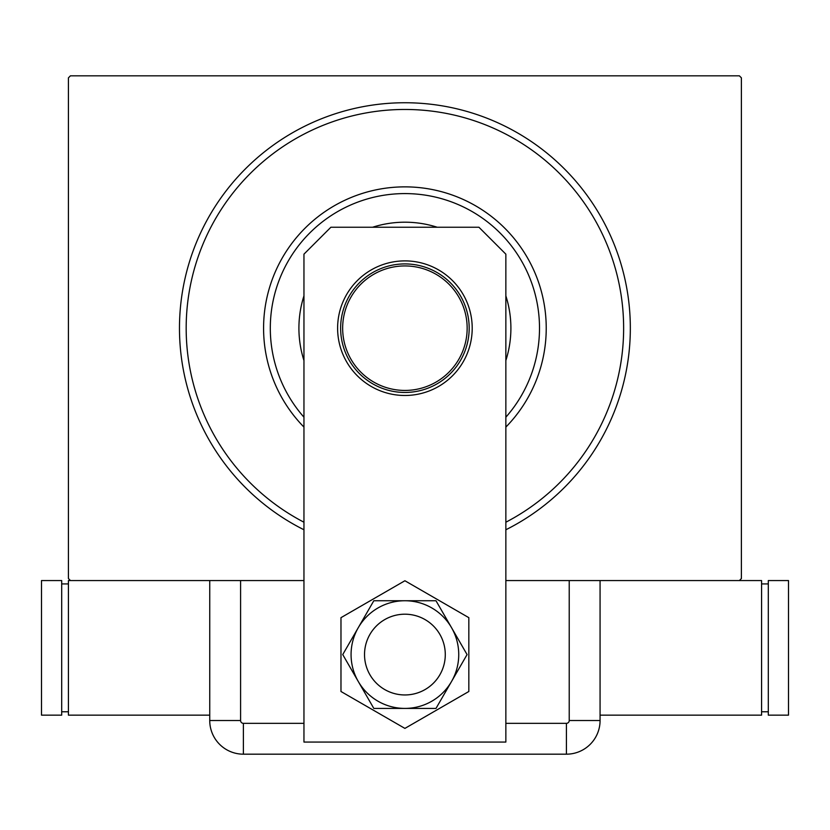 <?xml version="1.0" encoding="UTF-8"?>
<svg xmlns="http://www.w3.org/2000/svg" width="830" height="830" viewBox="0 0 830 830"><rect width="100%" height="100%" fill="white"/><g stroke="black" fill="none" stroke-linecap="round" stroke-linejoin="round"><path stroke-width="1.25" d="M303.956 529.768A225.449 225.449 0 0 1 404.905 102.744A225.449 225.449 0 0 1 505.854 529.768M303.956 580.554L70.436 580.554L68.423 578.531L68.423 77.844L70.436 75.821L739.374 75.821L741.387 77.844L741.387 578.531L739.374 580.554L505.854 580.554M505.854 417.21A134.595 134.595 0 0 0 404.905 193.587A134.595 134.595 0 0 0 303.956 417.21M303.956 427.097A141.328 141.328 0 0 1 404.905 186.864A141.328 141.328 0 0 1 505.854 427.097M303.956 360.5A105.991 105.991 0 0 1 303.956 295.864M372.587 227.244A105.991 105.991 0 0 1 437.223 227.244M505.854 295.864A105.991 105.991 0 0 1 505.854 360.5M505.854 522.215A218.715 218.715 0 0 0 404.905 109.467A218.715 218.715 0 0 0 303.956 522.215M340.632 328.182A64.273 64.273 0 0 1 404.905 263.919A64.273 64.273 0 0 1 469.178 328.182A64.273 64.273 0 0 1 404.905 392.455A64.273 64.273 0 0 1 340.632 328.182M467.155 328.182A62.25 62.25 0 0 0 404.905 265.932A62.25 62.25 0 0 0 342.655 328.182A62.25 62.25 0 0 0 404.905 390.432A62.25 62.25 0 0 0 467.155 328.182M364.526 654.58A40.38 40.38 0 0 0 404.905 694.959A40.38 40.38 0 0 0 445.285 654.58A40.38 40.38 0 0 0 404.905 614.2A40.38 40.38 0 0 0 364.526 654.58A40.38 40.38 0 0 1 425.095 619.605M337.613 328.182A67.292 67.292 0 0 1 404.905 260.89A67.292 67.292 0 0 1 472.208 328.182A67.292 67.292 0 0 1 404.905 395.485A67.292 67.292 0 0 1 337.613 328.182M330.88 227.244L478.931 227.244L505.854 254.156L505.854 742.062L303.956 742.062L303.956 254.156L330.88 227.244M340.974 617.665L340.974 691.494L404.905 728.398L468.836 691.494L468.836 617.665L404.905 580.751L340.974 617.665M384.715 689.543A40.38 40.38 0 0 0 445.285 654.58M373.822 600.744L342.738 654.58L373.822 708.415L435.989 708.415L467.072 654.58L451.53 627.656L435.989 600.744L373.822 600.744M404.905 600.744A53.836 53.836 0 0 0 358.28 681.492A53.836 53.836 0 0 0 451.53 681.492A53.836 53.836 0 0 0 404.905 600.744M505.854 723.335L566.423 723.335A2.812 2.812 0 0 0 569.224 720.533L569.224 580.554L600.069 580.554L600.069 720.533L600.069 580.554M209.741 580.554L209.741 720.533L209.741 580.554L240.586 580.554L240.586 720.533A2.812 2.812 0 0 0 243.387 723.335L303.956 723.335M600.069 720.533A33.646 33.646 0 0 1 566.423 754.18L243.387 754.18A33.646 33.646 0 0 1 209.741 720.533A33.646 33.646 0 0 0 243.387 754.18L566.423 754.18A33.646 33.646 0 0 0 600.069 720.533L569.224 720.533M600.069 715.149L761.577 715.149L761.577 580.554L739.374 580.554M768.31 711.777L761.577 711.777M768.31 583.915L761.577 583.915M768.31 580.554L768.31 715.149L788.5 715.149L788.5 580.554L768.31 580.554M70.436 580.554L68.423 580.554L68.423 715.149L209.741 715.149M61.69 583.915L68.423 583.915M61.69 711.777L68.423 711.777M61.69 715.149L61.69 580.554L41.5 580.554L41.5 715.149L61.69 715.149M566.423 754.18L566.423 723.335M243.387 754.18L243.387 723.335M209.741 720.533L240.586 720.533"/></g></svg>
